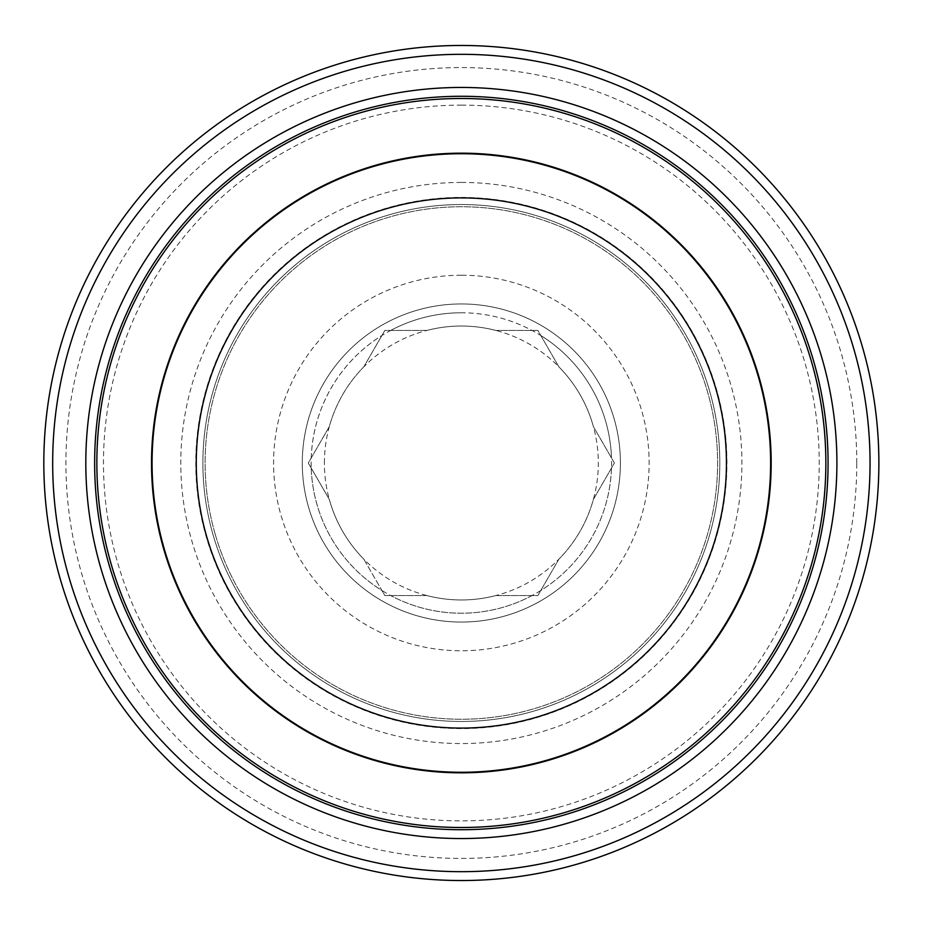<?xml version="1.0" encoding="UTF-8"?>
<svg xmlns="http://www.w3.org/2000/svg" width="926" height="926" viewBox="0 0 926 926"><rect width="100%" height="100%" fill="white"/><g stroke="black" fill="none" stroke-linecap="round" stroke-linejoin="round"><path stroke-width="0.69" stroke-dasharray="4.63 3.47" d="M311.217 468.058L329.309 499.392L308.3 463L329.309 426.608A136.967 136.967 0 0 1 363.814 366.846L384.822 330.455L426.851 330.455A136.967 136.967 0 0 1 495.861 330.455L537.879 330.455L558.887 366.846A136.967 136.967 0 0 1 593.392 426.608L614.401 463L593.392 499.392A136.967 136.967 0 0 1 558.887 559.154L537.879 595.545L495.861 595.545A136.967 136.967 0 0 1 426.851 595.545L384.822 595.545L363.814 559.154A136.967 136.967 0 0 1 329.309 499.392A136.967 136.967 0 0 0 363.814 559.154L381.906 590.499A150.22 150.22 0 0 1 311.217 468.058L308.3 463L329.309 426.608A136.967 136.967 0 0 1 363.814 366.846L384.822 330.455L426.851 330.455A136.967 136.967 0 0 1 495.861 330.455L537.879 330.455L558.887 366.846A136.967 136.967 0 0 1 593.392 426.608L614.401 463L593.392 499.392A136.967 136.967 0 0 1 558.887 559.154L537.879 595.545L495.861 595.545A136.967 136.967 0 0 1 426.851 595.545L384.822 595.545L381.906 590.499M461.356 275.23A187.77 187.77 0 0 0 298.739 556.885A187.77 187.77 0 0 0 623.974 556.885A187.77 187.77 0 0 0 461.356 275.23M620.408 463A159.052 159.052 0 0 0 461.356 303.948A159.052 159.052 0 0 0 302.293 463A159.052 159.052 0 0 0 461.356 622.052A159.052 159.052 0 0 0 620.408 463M461.356 303.948A159.052 159.052 0 0 1 599.099 542.532A159.052 159.052 0 0 1 323.602 542.532A159.052 159.052 0 0 1 461.356 303.948A159.052 159.052 0 0 1 599.099 542.532A159.052 159.052 0 0 1 323.602 542.532A159.052 159.052 0 0 1 461.356 303.948M324.389 463A136.967 136.967 0 0 1 529.834 344.379A136.967 136.967 0 0 1 529.834 581.621A136.967 136.967 0 0 1 324.389 463M878.878 463A417.522 417.522 0 0 1 252.59 824.591A417.522 417.522 0 0 1 252.59 101.409A417.522 417.522 0 0 1 878.878 463M856.782 463A395.437 395.437 0 0 0 263.632 120.542A395.437 395.437 0 0 0 263.632 805.458A395.437 395.437 0 0 0 856.782 463M461.356 153.728A309.272 309.272 0 0 0 193.511 617.642A309.272 309.272 0 0 0 729.19 617.642A309.272 309.272 0 0 0 461.356 153.728M461.356 204.53A258.47 258.47 0 0 0 237.519 592.235A258.47 258.47 0 0 0 685.194 592.235A258.47 258.47 0 0 0 461.356 204.53A258.47 258.47 0 0 1 685.194 592.235A258.47 258.47 0 0 1 237.519 592.235A258.47 258.47 0 0 1 461.356 204.53A258.47 258.47 0 0 1 685.194 592.235A258.47 258.47 0 0 1 237.519 592.235A258.47 258.47 0 0 1 461.356 204.53M461.356 96.281A366.719 366.719 0 0 0 143.773 646.36A366.719 366.719 0 0 0 778.94 646.36A366.719 366.719 0 0 0 461.356 96.281M215.376 534.834A256.259 256.259 0 0 1 522.137 214.056A256.259 256.259 0 0 1 646.556 640.109A256.259 256.259 0 0 1 215.376 534.834A256.259 256.259 0 0 1 522.137 214.056A256.259 256.259 0 0 1 646.556 640.109A256.259 256.259 0 0 1 215.376 534.834M111.467 565.184A364.508 364.508 0 0 1 547.81 108.898A364.508 364.508 0 0 1 724.792 714.918A364.508 364.508 0 0 1 111.467 565.184M540.796 335.501A150.22 150.22 0 0 1 611.484 457.942M390.656 330.455A150.22 150.22 0 0 1 532.045 330.455M311.217 457.942A150.22 150.22 0 0 1 381.906 335.501M532.045 595.545A150.22 150.22 0 0 1 390.656 595.545M611.484 468.058A150.22 150.22 0 0 1 540.796 590.499M461.356 312.78A150.22 150.22 0 0 0 331.265 538.11A150.22 150.22 0 0 0 591.448 538.11A150.22 150.22 0 0 0 461.356 312.78M461.356 197.435A265.565 265.565 0 0 1 691.34 595.788A265.565 265.565 0 0 1 231.361 595.788A265.565 265.565 0 0 1 461.356 197.435M461.356 182.445A280.555 280.555 0 0 0 218.386 603.277A280.555 280.555 0 0 0 704.327 603.277A280.555 280.555 0 0 0 461.356 182.445M461.356 105.124A357.876 357.876 0 0 1 771.289 641.938A357.876 357.876 0 0 1 151.424 641.938A357.876 357.876 0 0 1 461.356 105.124"/><path stroke-width="1.39" d="M878.878 463A417.522 417.522 0 0 0 252.59 101.409A417.522 417.522 0 0 0 252.59 824.591A417.522 417.522 0 0 0 878.878 463M770.629 463A309.272 309.272 0 0 0 461.356 153.728A309.272 309.272 0 0 0 152.072 463A309.272 309.272 0 0 0 461.356 772.272A309.272 309.272 0 0 0 770.629 463M726.447 463A265.091 265.091 0 0 1 328.811 692.579A265.091 265.091 0 0 1 328.811 233.421A265.091 265.091 0 0 1 726.447 463M461.356 96.281A366.719 366.719 0 0 1 778.94 646.36A366.719 366.719 0 0 1 143.773 646.36A366.719 366.719 0 0 1 461.356 96.281M461.356 87.449A375.551 375.551 0 0 0 136.122 650.77A375.551 375.551 0 0 0 786.591 650.77A375.551 375.551 0 0 0 461.356 87.449M870.046 463A408.69 408.69 0 0 1 257.011 816.929A408.69 408.69 0 0 1 257.011 109.071A408.69 408.69 0 0 1 870.046 463M163.948 549.859A309.828 309.828 0 0 1 534.834 162.015A309.828 309.828 0 0 1 685.275 677.126A309.828 309.828 0 0 1 163.948 549.859M111.467 565.184A364.508 364.508 0 0 1 547.81 108.898A364.508 364.508 0 0 1 724.792 714.918A364.508 364.508 0 0 1 111.467 565.184"/></g></svg>
